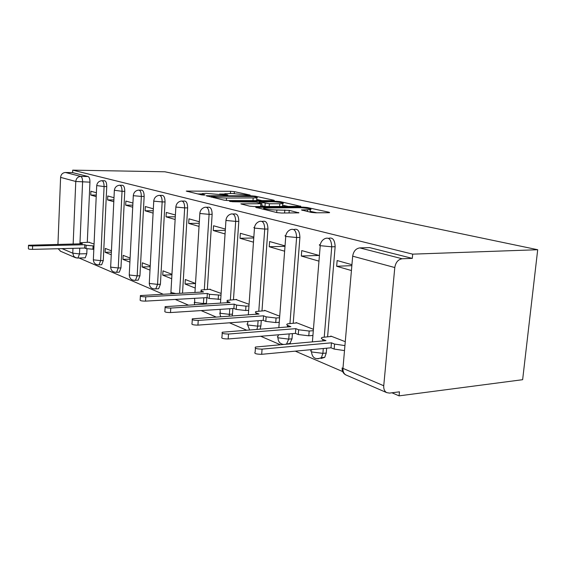 <?xml version="1.0" encoding="UTF-8"?>
<svg xmlns="http://www.w3.org/2000/svg" width="566" height="566" viewBox="0 0 566 566"><rect width="100%" height="100%" fill="white"/><g stroke="black" fill="none" stroke-linecap="round" stroke-linejoin="round"><path stroke-width="0.85" d="M249.535 195.291L250.13 195.065L234.345 191.633L230.574 191.301L186.256 191.089L201.489 194.853L204.255 195.1L204.991 194.867L202.996 194.4L202.232 193.607L206.293 193.367L227.207 195.199L227.865 194.966L225.827 194.506C224.419 194.18 224.136 193.912 224.971 193.706L232.371 193.508L249.535 195.291M157.313 288.787L158.636 288.724L160.411 284.238L157.553 284.373L155.791 288.865L154.638 289M137.121 280.198L138.231 280.149L139.951 275.748L137.17 275.868L135.458 280.276L134.475 280.375M118.358 272.218L119.299 272.182L120.961 267.874L118.252 267.973L116.589 272.288L115.754 272.359M311.215 212.392L315.701 212.802L328.613 212.717L329.603 212.653L329.214 212.278L307.225 207.496L302.944 207.106L255.705 207.326L277.036 212.611L281.585 213.028L298.919 212.851L289.24 210.347L276.88 209.986C270.371 210.064 260.806 208.536 264.28 207.984L297.766 207.687C304.055 207.609 313.762 209.13 310.288 209.668L301.423 209.929L311.215 212.392M537.7 249.726L412.692 254.148L72.71 170.14L164.876 171.781L537.7 249.726L522.637 379.694L399.072 395.86L391.934 392.79M273.244 200.626L274.34 200.555L274.022 200.265L255.231 196.176L251.311 195.836L206.109 195.737L224.256 200.201L228.388 200.576L273.244 200.626M280.227 201.616L300.871 206.364L253.886 206.548L249.564 206.151L240.854 203.852L261.966 203.689L256.122 202.126L232.619 201.744L229.513 201.277L276.13 201.255L280.227 201.616L280.163 202.444M79.077 258.004L162.958 294.143M175.234 299.428L188.273 305.046M201.128 310.585L216.014 317.002M229.499 322.811L246.55 330.155M260.735 336.268L280.326 344.708M295.282 351.146L342.685 371.572M412.692 254.148L412.289 258.372L402.185 258.761C398.146 259.426 395.684 262.355 394.792 267.541L383.741 385.75C383.543 389.033 384.519 391.325 386.67 392.613L389.486 393.101L399.462 391.821L399.072 395.86M72.71 170.14L72.604 172.609L88.105 176.521C89.343 177.144 89.959 179.026 89.952 182.16L87.291 242.248M86.994 248.877L86.782 253.695L79.495 253.901L77.974 258.039L77.358 258.082M73.156 243.988L75.78 181.474L60.597 177.377L57.944 244.335M60.597 177.377C61.001 174.37 62.621 172.743 65.444 172.489L80.761 176.415C81.992 177.038 82.601 178.927 82.594 182.075L79.933 243.833M72.604 172.609L65.444 172.489M60.689 251.304L58.142 248.722M113.992 197.718L107.781 195.97L107.597 199.932L113.886 199.94M111.438 250.795L105.304 248.41L105.12 252.309L111.375 252.132M132.925 203.045L125.871 201.064L125.666 205.168L132.819 205.154M130.109 258.054L123.147 255.351L122.949 259.384L130.053 259.15M153.336 208.79L145.321 206.54L145.094 210.793L153.223 210.75M150.223 265.871L142.328 262.801L142.101 266.982L150.181 266.678M175.396 215.002L166.291 212.441L166.043 216.856L175.297 216.778M171.958 274.319L162.987 270.831L162.739 275.168L171.93 274.779M199.331 221.745L188.966 218.83L188.69 223.421L199.232 223.287M195.511 283.474L185.315 279.512L185.04 284.012L195.511 283.509M225.374 229.074L213.573 225.756L213.262 230.532L225.296 230.334M221.122 293.429L209.498 289.268M253.83 237.09L240.359 233.298L240.012 238.279L253.766 237.982M249.082 304.296L235.824 299.513M285.038 245.877L269.628 241.533L269.246 246.748L285.009 246.309M279.717 316.203L264.591 310.324L264.563 310.706M319.422 255.556L301.742 250.575L301.317 256.037L318.991 255.436M313.423 329.306L296.096 322.57L296.068 322.974M351.295 264.527L337.145 260.544L336.664 266.275L351.196 265.666M344.637 341.44L330.785 336.055L330.749 336.48M328.577 238.321C332.659 237.112 334.846 239.906 335.143 246.712L327.608 336.756M326.646 348.203L326.242 353.028L322.889 353.354L321.396 357.691L317.83 358.844M293.796 229.513L293.987 229.513C297.666 228.346 299.64 230.992 299.909 237.437L293.223 323.193M292.41 333.643L292.006 338.829L288.738 339.105L286.488 344.156M261.987 221.37L262.787 221.363C266.027 220.563 267.746 223.117 267.944 229.018L261.98 310.883M261.28 320.49L260.891 325.917L257.707 326.158L256.95 329.341M233.043 213.983L234.26 213.976C237.14 213.432 238.654 215.887 238.802 221.348L233.468 299.655M232.867 308.534L232.485 314.137L229.393 314.342L229.131 316.097M206.583 207.248L208.097 207.241C210.672 206.88 212.017 209.236 212.137 214.323L207.34 289.382M206.816 297.631L206.449 303.334L203.442 303.517L203.385 304.133M182.294 201.071L184.007 201.071C186.327 200.831 187.537 203.102 187.629 207.878L182.528 293.096M159.916 195.383L161.77 195.39C163.871 195.249 164.968 197.428 165.046 201.928L160.411 284.238M139.229 190.126L141.175 190.141C143.092 190.07 144.089 192.171 144.153 196.43L139.951 275.748M120.042 185.252L122.051 185.273C123.812 185.259 124.718 187.275 124.775 191.329L120.961 267.874M102.198 180.724L104.25 180.745C105.87 180.773 106.705 182.719 106.755 186.582L103.281 260.537L100.635 260.622L99.043 264.846L98.321 264.902M96.39 192.758L90.921 191.223L90.751 195.051L96.284 195.079M94.062 244.038L88.65 242.213M105.12 252.309L111.247 254.742M122.949 259.384L129.897 262.136M142.101 266.982L149.99 270.109M162.739 275.168L171.703 278.72M185.04 284.012L195.228 288.052M90.751 195.051L96.213 196.635M321.056 358.462L324.743 357.351L326.242 353.028M289.75 343.866L292.006 338.829M260.127 329.094L260.891 325.917M232.223 315.885L232.485 314.137M206.399 303.949L206.449 303.334M100.875 264.782L101.675 264.754L103.281 260.537M412.289 258.372L369.64 247.604L367.737 247.66M84.56 257.834L85.24 257.813L86.782 253.695M107.597 199.932L113.801 201.729M125.666 205.168L132.713 207.206M145.094 210.793L153.096 213.113M166.043 216.856L175.135 219.495M188.69 223.421L199.041 226.414M213.262 230.532L225.056 233.949M240.012 238.279L253.469 242.177M269.246 246.748L284.634 251.205M301.317 256.037L318.969 261.145M336.664 266.275L350.793 270.364M224.546 194.053L219.643 194.032M201.786 193.94L197.527 193.919M262.044 200.612L256.702 199.423M253.603 196.536L212.215 196.154L211.5 196.388L213.658 196.897C217.075 197.576 221.37 197.959 226.549 198.043L256.815 197.902C257.756 197.683 257.445 197.393 255.86 197.032L253.603 196.536M257.127 200.605L256.653 200.201M282.604 205.175L288.363 206.456M279.802 203.746L282.724 203.569C285.78 203.067 276.802 201.715 270.817 201.758L259.631 202.126L269.388 203.753L279.802 203.746L279.604 206.477M282.929 206.47L282.547 206.003M265.362 206.519L261.817 205.713M310.182 212.165L310.288 209.668M316.889 212.795L310.154 211.295M93.822 249.295L85.99 248.594L84.631 248.05L84.78 244.717L86.131 245.262L93.97 245.955M89.322 242.198L80.782 242.729L82.395 243.776L28.491 245.248C28.449 245.686 29.821 245.92 32.616 245.955L84.78 244.717M84.631 248.05L32.495 249.373C29.701 249.344 28.328 249.104 28.371 248.658L28.484 245.46M220.733 299.35L209.222 298.48L207.071 297.617L207.34 293.464L209.491 294.32L221.009 295.19M210.304 289.226L201.079 290.004L201.468 291.129L203.576 291.964L140.403 295.565C139.958 296.365 141.741 296.789 145.759 296.825L207.34 293.464M207.071 297.617L145.526 301.126C141.507 301.091 139.731 300.666 140.177 299.853L140.375 296.145M248.658 310.31L245.658 310.508L236.234 309.418L233.892 308.47L234.183 304.14L236.531 305.074L245.962 306.156L248.962 305.965M236.659 299.464L227.192 300.369L227.037 301.197L230.079 302.506L165.152 306.659C164.565 307.557 166.439 308.024 170.769 308.067L234.183 304.14M233.892 308.47L170.507 312.559C166.178 312.524 164.31 312.043 164.897 311.13L165.116 307.352M279.25 322.295L275.734 322.556L265.794 321.389L263.225 320.342L263.558 315.821L266.126 316.847L276.074 318.007L279.597 317.752M265.426 310.649L256.108 311.519C255.033 311.951 255.174 312.453 256.532 313.033L259.051 314.031L192.32 318.814C191.57 319.832 193.537 320.363 198.227 320.413L263.558 315.821M263.225 320.342L197.93 325.117C193.239 325.068 191.28 324.53 192.037 323.497L192.27 319.649M312.927 335.447L308.795 335.794L298.282 334.534L295.452 333.388L295.82 328.655L298.657 329.78L309.178 331.032L313.316 330.693M296.966 322.91L287.655 323.823C286.346 324.311 286.495 324.898 288.094 325.584L290.867 326.681L222.289 332.214C221.327 333.353 223.4 333.961 228.508 334.032L295.82 328.655M295.452 333.388L228.169 338.963C223.068 338.9 220.995 338.284 221.964 337.117L222.226 333.218M343.859 350.503L334.145 349.059L331.018 347.793L331.435 342.819L334.57 344.064L344.291 345.501M331.683 336.402L322.436 337.371C320.844 337.916 320.993 338.602 322.896 339.423L325.952 340.64L255.507 347.036C254.29 348.338 256.476 349.031 262.065 349.123L331.435 342.819M331.018 347.793L261.69 354.309C256.101 354.224 253.915 353.517 255.139 352.194L255.422 348.26M394.792 267.541L352.675 256.179L342.961 368.367L383.741 385.75M89.952 182.16L75.78 181.474C76.205 178.368 77.867 176.684 80.761 176.415L88.105 176.521M79.742 248.17L79.495 253.901L72.766 253.186L72.972 248.347M62.055 248.623L72.766 253.186L73.778 256.426L76.247 257.962M335.143 246.712L331.747 246.804L324.24 337.046M323.292 348.514L322.889 353.354L312.199 352.031C310.409 351.217 310.26 350.524 311.746 349.951L311.774 349.597M299.909 237.437L296.605 237.508L289.955 323.441M289.141 333.912L288.738 339.105L278.642 337.881C277.128 337.195 276.986 336.6 278.21 336.098L278.302 334.81M267.944 229.018L264.732 229.074L258.796 311.095M258.103 320.717L257.707 326.158L248.141 325.018C246.854 324.445 246.712 323.929 247.724 323.49L247.866 321.467M238.802 221.348L235.675 221.384L230.369 299.839M229.768 308.739L229.393 314.342L220.301 313.281L220.068 309.361M212.137 214.323L209.087 214.351L204.326 289.537M203.802 297.801L203.442 303.517L194.789 302.52L194.591 298.324M187.629 207.878L184.672 207.885L179.592 293.252M165.046 201.928L162.159 201.928L157.553 284.373L149.657 283.488L149.311 282.618L153.754 201.071M144.153 196.43L141.344 196.423L137.17 275.868L129.607 275.034L129.274 274.269L133.307 195.603M124.775 191.329L122.037 191.308L118.252 267.973L110.986 267.18L110.681 266.508L114.339 190.537M106.755 186.582L104.087 186.561L100.635 260.622L93.659 259.872L93.369 259.278L96.701 185.825M101.59 180.717C103.203 180.745 104.031 182.691 104.087 186.561L96.715 185.577C97.189 182.761 98.817 181.141 101.59 180.717M119.327 185.245C121.074 185.231 121.98 187.254 122.037 191.308L114.353 190.254C114.856 187.388 116.518 185.719 119.327 185.245M138.373 190.119C140.29 190.049 141.274 192.15 141.344 196.423L133.675 195.723L133.321 195.27C133.852 192.355 135.536 190.643 138.373 190.119M158.897 195.376C160.992 195.235 162.081 197.421 162.159 201.928L154.15 201.192L153.775 200.682C154.334 197.725 156.039 195.956 158.897 195.376M181.056 201.071C183.37 200.831 184.573 203.102 184.672 207.885L176.288 207.106L175.892 206.519C176.479 203.534 178.198 201.722 181.056 201.071M205.062 207.255C207.63 206.887 208.974 209.25 209.087 214.351L200.3 213.524L199.883 212.844C200.498 209.852 202.225 207.984 205.062 207.255M231.147 213.998C234.02 213.453 235.527 215.915 235.675 221.384L226.442 220.507L225.997 219.728C226.641 216.743 228.36 214.832 231.147 213.998M259.589 221.398C262.822 220.599 264.534 223.16 264.732 229.074L254.997 228.14C253.674 227.765 253.518 227.461 254.523 227.235C255.195 224.285 256.879 222.346 259.589 221.398M290.698 229.57C294.37 228.402 296.336 231.048 296.605 237.508L286.332 236.51C284.769 236.064 284.606 235.718 285.83 235.456C286.509 232.598 288.129 230.638 290.698 229.57M324.863 238.654C329.058 236.949 331.358 239.666 331.747 246.804L320.851 245.736C319.012 245.205 318.835 244.795 320.321 244.505C320.993 241.802 322.507 239.857 324.863 238.654M175.559 293.471L171.321 292.622L170.953 291.624L175.863 206.972M369.64 247.604L359.792 247.901L402.185 258.761M352.675 256.179C353.495 251.269 355.865 248.509 359.792 247.901M342.961 368.367C342.798 371.487 343.767 373.673 345.868 374.933L346.498 375.201M225.784 195.129L225.827 194.506M202.953 195.044L202.996 194.4M187.53 191.57L187.558 191.018M230.426 193.501L230.574 191.301M234.218 193.544L234.345 191.633M207.354 196.232L207.389 195.659M251.283 196.303L251.311 195.836M255.181 196.883L255.231 196.176M211.443 197.194L211.5 196.388M213.608 197.704L213.658 196.897M226.386 200.491L226.549 198.043M252.995 200.597L253.172 198.114M300.489 206.406L300.518 206.031M242.029 204.383L242.071 203.781M260.615 206.526L260.813 203.76M230.362 201.595L230.383 201.22M276.074 201.991L276.13 201.255M259.575 202.904L259.631 202.126M264.973 206.441L265.199 203.378M269.19 206.505L269.388 203.753M302.442 210.432L302.485 209.859M307.373 211.535L307.508 209.837M276.696 212.533L276.88 209.986M284.585 213.007L284.811 209.944M289.042 212.979L289.24 210.347M298.558 212.894L298.586 212.476M256.851 207.864L256.893 207.248M302.881 207.892L302.944 207.106M307.161 208.352L307.225 207.496M329.179 212.696L329.214 212.278M85.99 248.594L86.131 245.262M92.888 249.316L93.043 245.977M81.03 243.805L81.058 243.239M32.495 249.373L32.616 245.955M209.222 298.48L209.491 294.32M218.179 299.506L218.455 295.332M201.411 292.084L201.468 291.129M145.526 301.126L145.759 296.825M236.234 309.418L236.531 305.074M245.658 310.508L245.962 306.156M227.709 302.654L227.78 301.593M170.507 312.559L170.769 308.067M265.794 321.389L266.126 316.847M275.734 322.556L276.074 318.007M256.448 314.208L256.532 313.033M197.93 325.117L198.227 320.413M298.282 334.534L298.657 329.78M308.795 335.794L309.178 331.032M287.995 326.907L288.094 325.584M228.169 338.963L228.508 334.032M334.145 349.059L334.57 344.064M322.769 340.923L322.896 339.423M261.69 354.309L262.065 349.123M101.675 264.754L99.043 264.846C95.541 264.916 93.638 263.204 93.333 259.695M119.299 272.182L116.589 272.288C112.945 272.43 110.957 270.661 110.639 266.996M138.231 280.149L135.458 280.276C131.637 280.503 129.564 278.684 129.225 274.828M158.636 288.724L155.791 288.865C151.787 289.205 149.601 287.337 149.247 283.269M290.33 343.364L285.554 344.241M324.743 357.351L321.396 357.691C315.51 360.011 312.191 357.995 311.442 351.656M170.868 292.389L170.946 293.712M194.294 302.265L194.633 304.664M194.959 292.431L199.848 213.382M219.757 313.005L220.655 316.684M220.485 303.093L225.954 220.358M247.54 324.714L249.592 329.921M248.34 314.774L254.474 227.978M277.97 337.541C278.019 341.503 279.859 343.795 283.495 344.425M278.847 327.622L285.759 236.34M312.404 341.843L320.236 245.552M85.24 257.813L77.974 258.039L75.193 257.587L60.222 251.099M342.126 367.95C342.005 371.232 343.258 373.56 345.868 374.933L386.67 392.613M224.886 195.029L224.935 194.265M202.154 194.959L202.196 194.173M211.267 197.152L211.316 196.338M256.624 200.605L256.815 197.902M261.761 206.526L261.966 203.689M282.512 206.47L282.724 203.569M259.263 202.833L259.32 202.041M264.159 209.583L264.23 208.677M80.733 243.812L80.768 243.09M200.944 292.106L201.022 290.917M227.207 302.683L227.299 301.367M255.917 314.25L256.016 312.793M287.415 326.957L287.542 325.33"/></g></svg>
